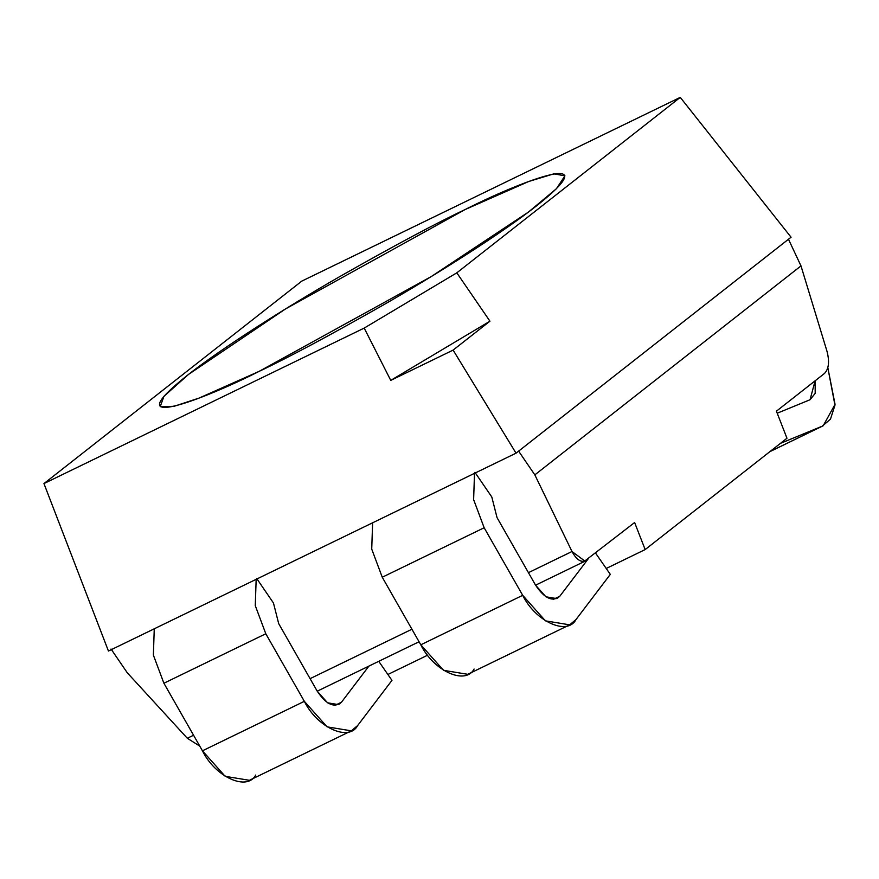 <?xml version="1.0" encoding="UTF-8"?>
<svg xmlns="http://www.w3.org/2000/svg" width="879" height="879" viewBox="0 0 879 879"><rect width="100%" height="100%" fill="white"/><g stroke="black" fill="none" stroke-linecap="round" stroke-linejoin="round"><path stroke-width="1.32" d="M491.8 496.998L474.946 472.342L491.8 496.998L497.042 517.632L535.586 585.205L545.925 596.808L556.934 598.621L559.813 596.226L587.963 559.165L559.813 596.226L553.276 599.39L559.813 596.226C552.693 602.247 544.617 598.577 535.586 585.205L497.042 517.632L491.8 496.998M273.457 602.994L256.591 578.349L273.457 602.994L278.698 623.64L273.457 602.994M258.975 371.443L431.325 276.522L528.356 212.125L556.44 188.699L564.922 175.844L553.902 173.822L528.74 181.481L465.233 209.488L285.51 308.936L188.6 374.355L163.955 396.308L160.198 406.702L174.086 406.307L199.083 398.077L258.975 371.443C203.73 399.505 113.468 434.05 187.425 375.278C221.739 348.117 286.455 307.21 339.799 276.566C394.44 245.505 436.248 223.145 465.233 209.488C520.478 181.426 610.729 146.881 536.783 205.664C502.469 232.814 437.742 273.732 384.409 304.365C329.768 335.426 287.96 357.786 258.975 371.443C287.96 357.786 329.768 335.426 384.409 304.365C437.742 273.732 502.469 232.814 536.783 205.664C610.729 146.881 520.478 181.426 465.233 209.488C436.248 223.145 394.44 245.505 339.799 276.566C286.455 307.21 221.739 348.117 187.425 375.278C113.468 434.05 203.73 399.505 258.975 371.443L199.083 398.077L174.086 406.307L160.198 406.702L163.955 396.308L188.6 374.355L285.51 308.936L465.233 209.488L528.74 181.481L553.902 173.822L564.922 175.844L556.44 188.699L528.356 212.125L431.325 276.522L258.975 371.443M824.513 373.421L776.421 411.185L786.969 438.236L645.164 549.573L606.224 568.482L645.164 549.573L634.616 522.533L584.293 561.373L634.616 522.533L645.164 549.573L786.969 438.236L776.421 411.185L824.513 373.421C828.831 368.982 829.655 361.61 826.996 351.292C829.655 361.61 828.831 368.982 824.513 373.421M427.677 655.163L387.87 674.49L427.677 655.163M390.748 380.376L453.114 350.095L489.944 321.187L390.748 380.376L489.944 321.187L456.805 272.831L364.203 328.087L390.748 380.376L364.203 328.087L456.805 272.831L680.258 97.371L301.783 281.115L43.95 483.571L364.203 328.087L43.95 483.571L301.783 281.115L680.258 97.371L791.056 237.22L680.258 97.371L456.805 272.831L489.944 321.187L453.114 350.095L390.748 380.376M584.996 561.165L571.998 551.507L528.433 572.658L571.998 551.507C576.745 560.198 581.579 563.12 586.524 560.286M411.921 629.232L310.078 678.665L411.921 629.232M193.567 735.24L187.326 738.261L199.775 746.128L187.326 738.261L127.257 672.754L111.029 649.021L127.257 672.754L187.326 738.261L193.567 735.24M534.839 474.869L571.998 551.507L534.839 474.869L800.989 265.897L534.839 474.869L518.61 451.136L534.839 474.869M826.996 351.292L800.989 265.897L788.474 239.242L518.61 451.136L791.056 237.22L788.474 239.242L800.989 265.897L826.996 351.292M108.447 651.042L43.95 483.571L108.447 651.042L516.039 453.168L453.114 350.095L516.039 453.168L518.61 451.136L516.039 453.168L108.447 651.042M474.089 669.029C465.463 685.499 433.622 671.018 420.799 644.801L382.255 577.228L371.729 549.1L372.619 522.796L371.729 549.1L382.255 577.228L484.153 527.752L522.697 595.325L484.153 527.752L382.255 577.228L420.799 644.801L522.697 595.325C535.52 621.552 567.351 636.022 575.987 619.563L610.312 574.372L575.987 619.563L569.669 624.837L545.43 620.86L522.697 595.325L420.799 644.801L443.532 670.325L467.771 674.314L569.669 624.837M484.153 527.752L473.627 499.635L474.506 473.331L473.627 499.635L484.153 527.752M827.842 367.73L835.05 404.34L823.194 425.766L769.982 451.564L822.272 426.183L780.431 443.368L822.272 426.183L830.49 419.096L834.962 405.208L827.842 367.73M810.042 399.736L815.13 380.794L815.196 393.363L810.042 399.736L777.212 413.218L810.042 399.736M610.312 574.372L595.61 553.155L610.312 574.372M378.75 661.316L391.957 680.379L378.75 661.316M255.745 775.036C247.109 791.507 215.267 777.025 202.445 750.809L163.901 683.236L153.375 655.108L154.264 628.804L153.375 655.108L163.901 683.236L265.799 633.759L304.343 701.332C317.165 727.559 349.007 742.03 357.632 725.571L391.957 680.379L357.632 725.571L351.314 730.845L327.087 726.856L304.343 701.332L265.799 633.759L255.273 605.642L256.163 579.338L255.273 605.642L265.799 633.759L163.901 683.236L202.445 750.809L304.343 701.332L202.445 750.809L225.189 776.333L249.416 780.31L351.314 730.845M368.905 666.095L341.459 702.233C334.339 708.254 326.263 704.584 317.242 691.213L278.698 623.64L317.242 691.213L327.57 702.815L338.591 704.628L341.459 702.233L334.921 705.397L341.459 702.233L368.905 666.095M585.469 560.956L535.575 585.183M419.063 641.747L317.22 691.191M823.194 425.766L769.861 451.663"/></g></svg>
